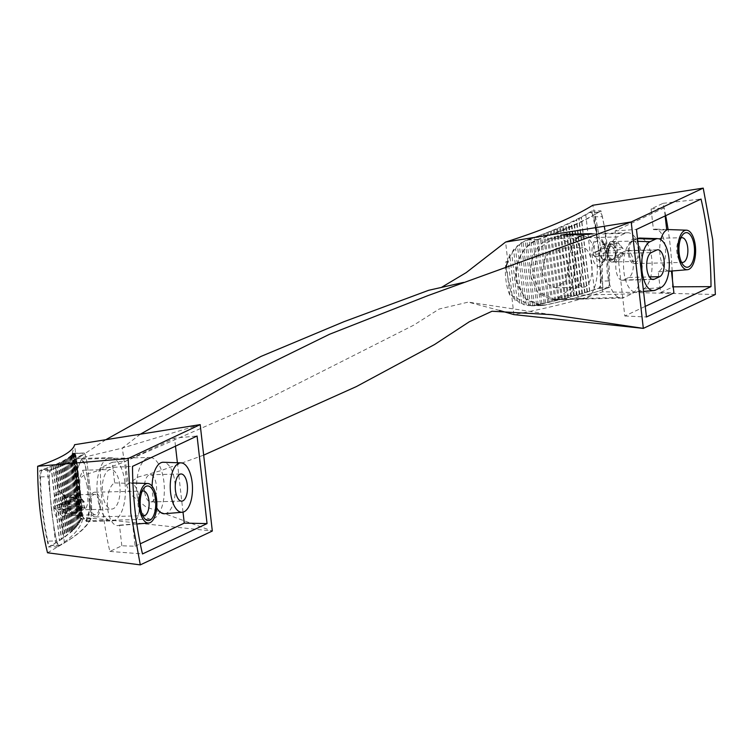 <?xml version="1.0" encoding="UTF-8"?>
<svg xmlns="http://www.w3.org/2000/svg" width="753" height="753" viewBox="0 0 753 753"><rect width="100%" height="100%" fill="white"/><g stroke="black" fill="none" stroke-linecap="round" stroke-linejoin="round"><path stroke-width="0.56" stroke-dasharray="3.77 2.82" d="M615.427 255.578L623.682 253.77L621.893 252.537L620.227 257.112A10.26 4.612 -91.4 0 1 618.75 260.5A10.26 4.612 -91.4 0 1 616.462 261.95A10.26 4.612 -91.4 0 1 613.77 260.152L615.427 255.578L609.168 255.738L609.685 260.246L613.77 260.152M620.227 257.112L616.152 257.206A10.26 4.612 -91.4 0 1 612.377 262.044A10.26 4.612 -91.4 0 1 609.685 260.246M596.169 251.831L605.459 247.464L605.196 249.158L606.617 252.999A7.417 3.332 -91.4 0 1 605.817 257.112A7.417 3.332 -91.4 0 1 603.482 259.427A7.417 3.332 -91.4 0 1 600.527 255.86L596.715 256.669L592.573 255.088L594.804 252.293L599.972 251.031A7.417 3.332 -91.4 0 1 603.115 244.603A7.417 3.332 -91.4 0 1 605.563 246.796A7.417 3.332 -91.4 0 1 606.071 248.161L605.271 247.37L594.804 252.293M600.527 255.86L609.168 255.738M606.617 252.999L621.893 252.537M615.634 252.697L616.152 257.206M615.446 252.782A7.417 3.332 -91.4 0 1 612.311 259.211A7.417 3.332 -91.4 0 1 609.356 255.644M600.499 266.289C596.376 267.409 593.533 263.719 591.971 255.211C591.547 246.278 593.317 240.527 597.27 237.957A14.476 6.504 -91.4 0 1 603.304 241.939A14.476 6.504 -91.4 0 1 605.196 249.158A14.476 6.504 -91.4 0 1 603.802 262.072A14.476 6.504 -91.4 0 1 600.499 266.289L603.153 289.576L607.012 288.22A7.417 3.332 88.6 0 0 609.685 280.888L600.856 281.114A7.417 3.332 -91.4 0 1 598.183 288.437L568.515 297.548L535.327 305.163A33.367 14.994 -91.4 0 1 534.348 305.436L532.606 305.473A33.367 14.994 -91.4 0 1 531.439 305.605A33.367 14.994 -91.4 0 1 530.347 305.549L528.512 305.596A33.367 14.994 -91.4 0 1 526.149 304.852L524.22 304.899A33.367 14.994 -91.4 0 1 521.754 303.205L519.711 303.252A33.367 14.994 -91.4 0 1 517.104 300.249L514.948 300.306A33.367 14.994 -91.4 0 1 512.087 295.101L509.828 295.157A33.367 14.994 -91.4 0 1 505.847 279.344A33.367 14.994 -91.4 0 1 506.007 261.592L508.266 261.536A33.367 14.994 -91.4 0 1 509.706 254.298L511.861 254.241A33.367 14.994 -91.4 0 1 513.555 249.215L515.598 249.168A33.367 14.994 -91.4 0 1 517.443 245.44L519.382 245.393A33.367 14.994 -91.4 0 1 521.34 242.635L523.175 242.588A33.367 14.994 -91.4 0 1 525.217 240.631L526.959 240.584A33.367 14.994 -91.4 0 1 527.891 239.953L560.543 227.594L576.647 219.951L589.552 212.657A7.417 3.332 -91.4 0 1 590.352 212.412A7.417 3.332 -91.4 0 1 593.533 216.855L602.362 216.638A160.653 72.203 -91.4 0 1 604.283 226.267L600.96 210.821L591.689 211.047C597.524 235.256 600.423 260.745 600.405 287.505C584.272 293.557 562.547 299.515 535.232 305.379L531.505 305.822L511.692 295.487L505.828 267.757M600.96 210.821C585.26 220.45 564.138 230.013 537.595 239.501C524.709 244.876 517.349 256.575 515.504 274.6L516.52 283.542L526.356 299.92L541.407 305.577L545.068 305.134C572.082 299.252 593.618 293.294 609.676 287.279L604.847 229.505A160.653 72.203 -91.4 0 1 607.502 248.066A160.653 72.203 -91.4 0 1 609.685 280.888M602.362 216.638A7.417 3.332 88.6 0 0 599.181 212.195A7.417 3.332 88.6 0 0 598.381 212.44L589.552 212.657M596.084 227.585L594.616 214.671L598.381 212.44M532.729 274.779L540.805 293.086L555.366 299.722L571.781 288.041L576.101 261.423L569.541 243.172L556.844 236.395L539.176 248.132L532.729 274.779M594.616 214.671C580.29 223.133 561.437 231.482 538.028 239.699C523.373 245.939 515.984 259.07 515.861 279.099L525.105 298.489L541.746 305.351L545.464 304.918C569.221 299.826 588.451 294.715 603.153 289.576M606.071 248.161L621.347 247.699L623.098 248.678L614.881 250.74L612.189 246.278A10.26 4.612 -91.4 0 1 615.954 241.44A10.26 4.612 -91.4 0 1 618.307 242.777A10.26 4.612 -91.4 0 1 618.646 243.238L621.347 247.699M612.189 246.278L608.104 246.382L608.612 250.9L614.881 250.74M608.612 250.9L599.972 251.031M608.8 250.805A7.417 3.332 -91.4 0 1 611.944 244.386A7.417 3.332 -91.4 0 1 614.9 247.944M600.856 281.114A160.653 72.203 88.6 0 0 598.673 248.283A160.653 72.203 88.6 0 0 593.533 216.855M584.215 235.99A31.635 14.222 -91.4 0 1 596.931 260.905A31.635 14.222 -91.4 0 1 583.914 299.016A31.635 14.222 -91.4 0 1 569.343 273.876A31.635 14.222 -91.4 0 1 576.826 238.447M608.104 246.382A10.26 4.612 -91.4 0 1 611.869 241.544A10.26 4.612 -91.4 0 1 614.57 243.341L615.079 247.859M614.57 243.341L618.646 243.238M536.531 304.739L529.077 239.256M538.179 304.701L530.714 239.209M571.461 296.757L563.432 226.314M573.645 295.995L565.559 225.053M579.283 294.432L571.085 222.502M579.801 294.423L571.602 222.493M570.699 296.776L562.67 226.333M534.348 305.436L526.959 240.584M544.09 303.13L536.513 236.649M545.539 303.092L537.962 236.611M559.187 299.91L551.384 231.453M561.371 299.148L553.511 230.192M584.601 292.879L576.29 219.961M584.959 292.87L576.647 219.951M587.415 292.098L579.048 218.681M589.599 291.336L581.175 217.419M541.906 303.892L534.385 237.91M562.378 299.12L554.519 230.164M547.723 302.329L540.089 235.35M574.323 295.976L566.237 225.043M576.506 295.214L568.364 223.782M577.099 295.195L568.957 223.763M582.417 293.642L574.163 221.222M549.088 302.292L541.454 235.322M551.262 301.529L543.581 234.061M554.726 300.729L546.979 232.771M555.902 300.701L548.165 232.733M587.142 292.108L578.775 218.69M589.797 291.326L581.372 217.41M540.362 303.939L532.842 237.948M552.542 301.501L544.852 234.032M564.562 298.357L556.646 228.903M567.668 297.567L559.705 227.622M568.515 297.548L560.543 227.594M581.984 293.651L573.73 221.231M565.484 298.329L557.578 228.884M558.086 299.939L550.283 231.472M574.52 271.447A19.776 8.885 88.6 0 0 583.622 287.157A19.776 8.885 88.6 0 0 591.754 263.343A19.776 8.885 88.6 0 0 582.643 247.624A19.776 8.885 88.6 0 0 574.52 271.447M526.149 304.852L519.382 245.393M524.22 304.899L517.443 245.44M530.347 305.549L523.175 242.588M532.606 305.473L525.217 240.631M528.512 305.596L521.34 242.635M512.087 295.101L508.266 261.536M509.828 295.157L506.007 261.592M517.104 300.249L511.861 254.241M519.711 303.252L513.555 249.215M514.948 300.306L509.706 254.298M521.754 303.205L515.598 249.168M541.953 272.247L546.81 283.683L555.676 287.853L566.077 280.54L569.014 263.898L556.599 248.274L545.718 255.596L541.953 272.247M82.585 501.018L84.336 501.997L76.119 504.058L73.427 499.597A10.26 4.612 -91.4 0 1 77.192 494.759A10.26 4.612 -91.4 0 1 79.545 496.095A10.26 4.612 -91.4 0 1 79.893 496.556L82.585 501.018L76.326 501.178L75.808 496.66L79.893 496.556M73.427 499.597L69.342 499.7A10.26 4.612 -91.4 0 1 73.107 494.862A10.26 4.612 -91.4 0 1 75.808 496.66M57.407 505.15L61.209 504.35A7.417 3.332 -91.4 0 1 64.353 497.921A7.417 3.332 -91.4 0 1 66.801 500.114A7.417 3.332 -91.4 0 1 67.309 501.479L66.509 500.689L56.051 505.611L66.697 500.783L66.433 502.477L67.855 506.317A7.417 3.332 -91.4 0 1 67.055 510.43A7.417 3.332 -91.4 0 1 64.72 512.746A7.417 3.332 -91.4 0 1 61.765 509.188L57.953 509.988L53.811 508.407A14.476 6.504 -91.4 0 1 58.508 491.276L64.419 494.994L66.32 502.364L64.993 515.513L61.737 519.608A14.476 6.504 -91.4 0 1 53.811 508.407L56.051 505.611M67.309 501.479L76.326 501.178M61.209 504.35L76.119 504.058M69.86 504.218L69.342 499.7M70.038 504.124A7.417 3.332 -91.4 0 1 73.182 497.705A7.417 3.332 -91.4 0 1 76.138 501.263M51.995 469.345A7.417 3.332 88.6 0 0 49.322 476.668L40.493 476.894A7.417 3.332 -91.4 0 1 43.166 469.561L51.995 469.345L55.854 467.99L58.508 491.276M40.493 476.894A160.653 72.203 88.6 0 0 42.676 509.715A160.653 72.203 88.6 0 0 47.816 541.143L56.644 540.927A160.653 72.203 -91.4 0 1 51.505 509.499A160.653 72.203 -91.4 0 1 49.322 476.668M56.644 540.927A7.417 3.332 88.6 0 0 59.816 545.37A7.417 3.332 88.6 0 0 60.626 545.125L51.797 545.341A7.417 3.332 -91.4 0 1 50.988 545.586A7.417 3.332 -91.4 0 1 47.816 541.143M61.737 519.608L64.391 542.894L60.626 545.125M88.365 483.718L85.456 465.279L81.842 458.379L77.06 469.778L76.561 496.302L80.872 514.61L86.454 521.556L89.993 510.176L88.365 483.718M64.391 542.894C78.623 534.432 87.489 526.328 90.991 518.601C92.327 512.699 91.659 499.766 88.986 479.802C87.207 460.676 85.39 451.875 83.555 453.391C79.705 457.984 70.471 462.85 55.854 467.99M73.822 453.287L84.138 453.033L73.418 453.645A33.367 14.994 -91.4 0 1 74.396 453.372L72.655 453.419A33.367 14.994 -91.4 0 1 73.822 453.287A33.367 14.994 -91.4 0 1 74.924 453.344L73.088 453.391A33.367 14.994 -91.4 0 1 75.441 454.125L73.502 454.181A33.367 14.994 -91.4 0 1 75.968 455.876L73.926 455.932A33.367 14.994 -91.4 0 1 76.542 458.925L74.387 458.982A33.367 14.994 -91.4 0 1 77.258 464.187L74.999 464.243A33.367 14.994 -91.4 0 1 78.98 480.056A33.367 14.994 -91.4 0 1 78.82 497.808L81.079 497.752A33.367 14.994 -91.4 0 1 79.63 504.99L81.785 504.934A33.367 14.994 -91.4 0 1 80.082 509.96L82.124 509.913A33.367 14.994 -91.4 0 1 80.279 513.64L82.218 513.593A33.367 14.994 -91.4 0 1 80.26 516.351L82.096 516.304A33.367 14.994 -91.4 0 1 80.044 518.262L81.785 518.224A33.367 14.994 -91.4 0 1 80.844 518.855L79.667 519.551L81.305 519.514L79.178 520.775L80.722 520.737L78.594 521.998L80.053 521.961L77.926 523.222L79.281 523.194L77.154 524.455L78.425 524.417L76.298 525.679L77.484 525.65L75.356 526.912L76.458 526.884L74.331 528.145L75.338 528.126L73.21 529.378L74.142 529.359L72.015 530.62L72.853 530.601L63.431 538.084L51.797 545.341M61.765 509.188L76.674 508.896L84.92 507.089L83.131 505.856L81.475 510.43A10.26 4.612 -91.4 0 1 79.987 513.819A10.26 4.612 -91.4 0 1 77.7 515.268A10.26 4.612 -91.4 0 1 75.008 513.471L76.674 508.896M81.475 510.43L77.39 510.525L76.872 506.016L83.131 505.856M76.872 506.016L67.855 506.317M76.684 506.101A7.417 3.332 -91.4 0 1 73.549 512.529A7.417 3.332 -91.4 0 1 70.594 508.962M43.166 469.561L63.459 461.401L69.737 457.683L68.561 457.711L70.744 456.949L69.474 456.977L71.657 456.214L70.293 456.252L72.476 455.48L71.027 455.518L73.21 454.756L71.657 454.793L73.841 454.031L72.203 454.068L73.418 453.645M124.97 482.814A31.635 14.222 -91.4 0 1 111.962 520.925A31.635 14.222 -91.4 0 1 97.391 495.785A31.635 14.222 -91.4 0 1 110.399 457.673A31.635 14.222 -91.4 0 1 124.97 482.814M77.39 510.525A10.26 4.612 -91.4 0 1 73.615 515.372A10.26 4.612 -91.4 0 1 70.923 513.565L70.406 509.056M70.923 513.565L75.008 513.471M72.203 454.068L79.667 519.551M73.841 454.031L81.305 519.514M63.459 461.401L71.488 531.844M61.275 462.163L69.361 533.105M58.188 463.66L66.377 535.59M58.706 463.65L66.895 535.581M62.706 461.42L70.726 531.863M74.396 453.372L81.785 518.224M71.027 455.518L78.594 521.998M72.476 455.48L80.053 521.961M68.655 458.426L76.458 526.884M66.471 459.189L74.331 528.145M54.771 465.166L63.083 538.094M55.129 465.166L63.431 538.084M53.218 465.919L61.586 539.336M51.035 466.681L59.459 540.598M73.21 454.756L80.722 520.737M67.478 459.161L75.338 528.126M70.293 456.252L77.926 523.222M61.953 462.144L70.038 533.086M59.769 462.916L67.911 534.348M60.372 462.897L68.504 534.329M56.955 464.403L65.21 536.833M71.657 456.214L79.281 523.194M69.474 456.977L77.154 524.455M68.561 457.711L76.298 525.679M69.737 457.683L77.484 525.65M52.945 465.928L61.313 539.346M51.232 466.681L59.656 540.598M71.657 454.793L79.178 520.775M70.744 456.949L78.425 524.417M65.295 459.932L73.21 529.378M64.043 460.676L72.015 530.62M64.88 460.648L72.853 530.601M56.522 464.413L64.767 536.842M66.226 459.904L74.142 529.359M67.554 458.455L75.356 526.912M119.802 485.243A19.776 8.885 88.6 0 0 110.691 469.533A19.776 8.885 88.6 0 0 102.559 493.356A19.776 8.885 88.6 0 0 111.67 509.066A19.776 8.885 88.6 0 0 119.802 485.243M75.441 454.125L82.218 513.593M73.502 454.181L80.279 513.64M74.924 453.344L82.096 516.304M72.655 453.419L80.044 518.262M73.088 453.391L80.26 516.351M77.258 464.187L81.079 497.752M74.999 464.243L78.82 497.808M76.542 458.925L81.785 504.934M73.926 455.932L80.082 509.96M74.387 458.982L79.63 504.99M75.968 455.876L82.124 509.913M87.244 486.052L82.745 470.22L79.903 477.346L79.818 493.912L85.626 509.706L87.988 502.599L87.244 486.052M152.125 486.222A25.753 11.577 88.6 0 0 152.483 493.281A25.753 11.577 88.6 0 0 156.709 507.804M164.653 513.725A25.753 11.577 88.6 0 0 174.941 482.72A25.753 11.577 88.6 0 0 163.382 462.257M121.826 545.793L119.473 525.152A21.583 9.704 -91.4 0 1 117.854 525.594A21.583 9.704 -91.4 0 1 107.66 508.454A21.583 9.704 -91.4 0 1 114.663 482.908L112.31 462.276L100.337 467.905A180.871 81.286 88.6 0 0 109.853 551.422L121.826 545.793L135.154 546.226L132.632 524.069A20.811 9.356 88.6 0 0 139.38 499.437A20.811 9.356 88.6 0 0 130.043 482.908A20.811 9.356 88.6 0 0 127.991 483.341L125.469 461.184L174.583 438.095L197.07 436.015M135.154 546.226L140.265 543.817M183.017 512.134L177.388 462.728M175.496 446.162L174.583 438.095M114.663 482.908L127.991 483.341M100.337 467.905L132.509 466.371M112.31 462.276L125.469 461.184M119.473 525.152L132.632 524.069M109.853 551.422L142.486 553.944M144.548 491.116A13.592 6.109 -91.4 0 1 150.129 474.738A13.592 6.109 -91.4 0 1 156.398 485.544A13.592 6.109 -91.4 0 1 150.807 501.912A13.592 6.109 -91.4 0 1 144.548 491.116M136.999 494.665A30.892 13.883 88.6 0 0 151.231 519.212A30.892 13.883 88.6 0 0 163.938 481.995A30.892 13.883 88.6 0 0 149.706 457.438A30.892 13.883 88.6 0 0 136.999 494.665M142.11 491.314A12.359 5.553 88.6 0 0 140.491 492.773A12.359 5.553 88.6 0 0 138.166 505.912A12.359 5.553 88.6 0 0 141.027 514.12A12.359 5.553 88.6 0 0 142.703 515.494M47.505 552.768C70.208 540.202 81.992 528.361 82.858 517.255L80.684 498.147C81.87 509.019 81.898 515.993 80.759 519.071C76.608 528.013 65.869 537.313 48.55 546.979C43.025 522.714 40.125 497.234 39.834 470.521C57.614 464.432 68.758 458.737 73.286 453.428L83.122 453.184C78.124 458.53 66.782 464.234 49.105 470.296C49.416 497.149 52.315 522.638 57.821 546.753C75.121 537.077 86.049 527.768 90.605 518.826C92.214 513.725 91.866 502.223 89.551 484.301L88.534 475.35C86.934 458.963 85.136 451.574 83.122 453.184L73.286 453.428C74.603 451.969 75.761 455.433 76.768 463.82L74.594 444.703L70.622 459.415L73.389 483.652L82.858 517.255L212.318 531.034L145.771 506.778L130.024 493.836L126.523 485.205L125.309 468.517L122.268 448.063L200.194 424.617M203.668 455.132L160.718 470.7L137.94 477.101L126.523 485.205M140.378 434.189L122.268 448.063M76.787 496.152L80.797 514.045L85.955 520.831L89.663 509.696L88.346 483.868L85.343 465.881L81.484 459.132L76.966 470.258L76.787 496.152M89.607 507.108A12.359 5.553 -91.4 0 1 94.69 492.227A12.359 5.553 -91.4 0 1 100.384 502.044A12.359 5.553 -91.4 0 1 95.302 516.935A12.359 5.553 -91.4 0 1 89.607 507.108M441.333 287.467L428.664 290.3M105.815 439.714L76.91 458.925L70.622 459.415M499.437 310.434L468.262 302.113L439.234 309.003L413.566 325.24L262.609 401.5L118.522 464.272L84.336 474.955L73.389 483.652M65.586 502.769L62.424 493.591L56.24 494.853L54.291 508.181L63.167 517.113L65.586 502.769M90.539 506.675A10.222 4.593 88.6 0 0 95.245 514.798A10.222 4.593 88.6 0 0 99.452 502.486A10.222 4.593 88.6 0 0 94.746 494.363A10.222 4.593 88.6 0 0 90.539 506.675M49.105 470.296L39.834 470.521M57.821 546.753L48.55 546.979M76.768 463.82L80.684 498.147M537.595 239.501L527.749 239.746C519.062 243.012 512.398 250.147 507.776 261.169L505.602 242.052M715.35 294.498L602.635 291.759C581.881 299.619 552.297 307.233 513.866 314.603L511.692 295.487M665.68 215.678A180.871 81.286 88.6 0 0 663.045 203.329L651.072 208.958L653.425 229.59A21.583 9.704 -91.4 0 1 655.552 229.138A21.583 9.704 -91.4 0 1 665.238 246.287A21.583 9.704 -91.4 0 1 658.235 271.833L660.588 292.475L673.22 286.837M672.561 286.846A180.871 81.286 88.6 0 0 672.467 280.21M672.156 270.976A180.871 81.286 88.6 0 0 668.099 229.561M663.045 203.329L701.034 199.056M660.588 292.475L673.916 292.908M651.072 208.958L664.221 207.866L615.116 230.964L624.802 315.996L645.246 306.386M624.802 315.996L646.451 316.985M602.635 291.759C602.927 261.206 599.642 232.376 592.78 205.258M615.116 230.964L636.473 229.411M68.118 503.663L66.678 512.464L65.003 513.48L61.285 506.995L64.579 497.168L66.208 498.053L68.118 503.663M77.38 503.032A10.222 4.593 -91.4 0 1 73.173 515.344A10.222 4.593 -91.4 0 1 68.467 507.221A10.222 4.593 -91.4 0 1 72.674 494.909A10.222 4.593 -91.4 0 1 77.38 503.032M527.749 239.746C554.735 230.239 576.045 220.667 591.689 211.047M671.422 271.042L671.394 270.751A20.811 9.356 -91.4 0 1 669.831 271.174M658.235 271.833L671.394 270.751M637.527 238.673L632.256 241.148A25.753 11.577 88.6 0 0 623.898 271.626A25.753 11.577 88.6 0 0 636.069 292.07A25.753 11.577 88.6 0 0 637.998 291.543L643.391 289.011A25.753 11.577 88.6 0 0 651.994 261.357A25.753 11.577 88.6 0 0 640.182 238.07M668.871 271.146A20.811 9.356 -91.4 0 1 659.995 254.655A20.811 9.356 -91.4 0 1 660.842 239.67M665.144 215.932L664.221 207.866M653.425 229.59L666.753 230.023M69.37 506.797A8.161 3.661 88.6 0 0 73.126 513.282A8.161 3.661 88.6 0 0 76.477 503.456A8.161 3.661 88.6 0 0 72.721 496.971A8.161 3.661 88.6 0 0 69.37 506.797M609.676 287.279L600.405 287.505M593.006 254.768L602.089 263.334L604.593 249.441L601.581 240.781L595.171 241.553L593.006 254.768L599.482 253.695L603.059 243.859L604.96 244.941L606.852 250.344L605.299 259.013L603.445 260.171L599.482 253.695M549.728 238.626C536.691 244.038 530.244 256.302 530.385 275.419L538.207 293.294L552.344 299.779L568.12 295.44L579.904 283.41L583.519 261.79L577.692 241.929L565.079 234.296L549.728 238.626L617.366 236.95A30.892 13.883 88.6 0 0 607.342 273.508A30.892 13.883 88.6 0 0 621.573 298.066A30.892 13.883 88.6 0 0 624.256 297.407L631.795 293.868A30.892 13.883 88.6 0 0 642.093 260.274A30.892 13.883 88.6 0 0 627.588 232.752A30.892 13.883 88.6 0 0 624.905 233.402L617.366 236.95M625.762 250.834L620.368 253.375A13.592 6.109 88.6 0 0 615.963 269.461A13.592 6.109 88.6 0 0 622.223 280.267A13.592 6.109 88.6 0 0 623.399 279.975L628.793 277.443A13.592 6.109 88.6 0 0 633.32 262.665A13.592 6.109 88.6 0 0 626.938 250.551A13.592 6.109 88.6 0 0 625.762 250.834L656.654 250.071M608.132 253.479A8.161 3.661 -91.4 0 1 611.483 243.652A8.161 3.661 -91.4 0 1 615.239 250.137A8.161 3.661 -91.4 0 1 611.888 259.964A8.161 3.661 -91.4 0 1 608.132 253.479M680.872 237.995A12.359 5.553 88.6 0 0 679.253 239.454A12.359 5.553 88.6 0 0 676.928 252.594A12.359 5.553 88.6 0 0 679.78 260.802A12.359 5.553 88.6 0 0 681.465 262.176M607.229 253.902A10.222 4.593 88.6 0 0 611.935 262.016A10.222 4.593 88.6 0 0 616.142 249.714A10.222 4.593 88.6 0 0 611.427 241.591A10.222 4.593 88.6 0 0 607.229 253.902M628.369 253.789A12.359 5.553 88.6 0 0 634.064 263.616A12.359 5.553 88.6 0 0 639.146 248.725A12.359 5.553 88.6 0 0 633.452 238.908A12.359 5.553 88.6 0 0 628.369 253.789M638.205 249.168A10.222 4.593 -91.4 0 1 634.007 261.47A10.222 4.593 -91.4 0 1 629.301 253.356A10.222 4.593 -91.4 0 1 633.499 241.045A10.222 4.593 -91.4 0 1 638.205 249.168M606.014 252.302L596.715 256.669M597.27 237.957L596.592 232.037M527.891 239.953L538.028 239.699M598.183 288.437L607.012 288.22M535.327 305.163L545.464 304.918M594.324 289.792L585.787 214.887M67.252 505.621L57.953 509.988M80.844 518.855L90.991 518.601M47.025 468.206L55.562 543.111M90.605 518.826L80.759 519.071M61.285 506.995L54.291 508.181M545.068 305.134L535.232 305.379M643.391 289.011L660.927 287.561M637.998 291.543L655.543 290.093M632.256 241.148L637.829 241.327M556.618 299.082L624.256 297.407M568.12 295.44L631.795 293.868M589.514 234.277L624.905 233.402M620.368 253.375L651.27 252.603M628.793 277.443L649.425 276.935M623.399 279.975L651.929 279.269M623.682 253.77L618.75 260.5M616.462 261.95L612.377 262.044M612.311 259.211L603.482 259.427M605.817 257.112L603.802 262.072M605.563 246.796L603.304 241.939M611.944 244.386L603.115 244.603M599.181 212.195L590.352 212.412M556.844 236.395L582.351 235.764M531.439 305.605L541.746 305.351M555.366 299.722L583.914 299.016M623.098 248.678L618.307 242.777M615.954 241.44L611.869 241.544M555.676 287.853L583.622 287.157M556.599 248.274L582.643 247.624M84.336 501.997L79.545 496.095M77.192 494.759L73.107 494.862M73.182 497.705L64.353 497.921M66.801 500.114L64.419 494.994M67.055 510.43L64.993 515.513M73.549 512.529L64.72 512.746M59.816 545.37L50.988 545.586M86.454 521.556L111.962 520.925M81.842 458.379L110.399 457.673M84.92 507.089L79.987 513.819M77.7 515.268L73.615 515.372M82.745 470.22L110.691 469.533M85.626 509.706L111.67 509.066M132.914 483.002L130.043 482.908M136.801 524.013L117.854 525.594M150.129 474.738L181.031 473.976M150.807 501.912L181.708 501.15M140.491 492.773L143.682 488.415M141.027 514.12L144.425 518.309M85.955 520.831L151.231 519.212M81.484 459.132L149.706 457.438M94.69 492.227L143.249 491.022M95.302 516.935L143.861 515.73M438.124 288.295L463.641 282.403M76.91 458.925L122.334 448.082M551.77 314.679L468.262 302.113M66.678 512.464L63.167 517.113M66.208 498.053L62.424 493.591M73.173 515.344L95.245 514.798M72.674 494.909L94.746 494.363M541.407 305.577L531.505 305.822M65.003 513.48L73.126 513.282M64.579 497.168L72.721 496.971M666.687 229.514L655.552 229.138M643.542 291.449L636.069 292.07M552.344 299.779L621.573 298.066M601.581 240.781L604.97 244.941M591.51 233.637L627.588 232.752M602.089 263.334L605.29 259.004M603.059 243.859L611.483 243.652M603.445 260.171L611.888 259.964M679.78 260.802L683.187 264.99M679.253 239.454L682.444 235.096M626.938 250.551L657.84 249.789M622.223 280.267L653.124 279.495M634.064 263.616L682.623 262.411M633.452 238.908L682.011 237.703M611.935 262.016L634.007 261.47M611.427 241.591L633.499 241.045"/><path stroke-width="1.13" d="M604.283 226.267A160.653 72.203 -91.4 0 1 604.857 229.505L604.273 226.276M576.826 238.447A31.635 14.222 -91.4 0 1 582.351 235.764A31.635 14.222 -91.4 0 1 584.215 235.99M170.592 492.631A24.717 11.107 88.6 0 0 182.273 512.256A24.717 11.107 88.6 0 0 192.147 482.494A24.717 11.107 88.6 0 0 181.049 462.86A24.717 11.107 88.6 0 0 170.592 492.631M156.709 507.804A25.753 11.577 88.6 0 0 164.653 513.725L182.273 512.256M140.265 543.817L184.269 523.128L183.017 512.134M177.388 462.728L175.496 446.162M181.049 462.86L163.382 462.257A25.753 11.577 88.6 0 0 152.125 486.222M175.44 490.354A13.592 6.109 88.6 0 0 181.708 501.15A13.592 6.109 88.6 0 0 187.299 484.772A13.592 6.109 88.6 0 0 181.031 473.976A13.592 6.109 88.6 0 0 175.44 490.354M156.586 499.22A19.776 8.885 88.6 0 0 147.71 483.501A19.776 8.885 88.6 0 0 139.343 507.324A19.776 8.885 88.6 0 0 148.689 523.024A19.776 8.885 88.6 0 0 156.586 499.22M132.509 466.371L197.07 436.015L207.047 523.589L142.486 553.944A187.836 84.421 -91.4 0 1 132.509 466.371M184.269 523.128L207.047 523.589M140.425 506.816A17.3 7.775 -91.4 0 1 143.682 488.415A17.3 7.775 -91.4 0 1 155.513 499.719A17.3 7.775 -91.4 0 1 152.831 517.236A17.3 7.775 -91.4 0 1 144.425 518.309A17.3 7.775 -91.4 0 1 140.425 506.816M128.17 458.502L130.834 513.292L140.293 564.882L212.318 531.034L200.194 424.617L128.17 458.502L37.65 466.267C37.622 496.811 40.907 525.641 47.505 552.768L140.293 564.882M142.703 515.494A12.359 5.553 88.6 0 0 143.861 515.73A12.359 5.553 88.6 0 0 148.943 500.849A12.359 5.553 88.6 0 0 143.249 491.022A12.359 5.553 88.6 0 0 142.11 491.314M37.65 466.267C60.889 458.351 73.201 451.16 74.594 444.703L200.194 424.617M140.378 434.189L234.945 380.679L329.56 334.257L427.553 295.76L631.202 221.966L703.227 188.118L592.78 205.258C572.562 217.768 543.497 230.032 505.602 242.052L631.202 221.966L643.326 328.383L551.77 314.679L492.02 311.243L469.307 321.776L434.547 344.535L356.367 386.581L203.668 455.132M505.602 242.052L466.192 272.624L441.333 287.467M463.632 282.403L428.664 290.3L343.829 321.747L261.169 356.348L181.558 397.386L105.815 439.714M703.227 188.118L712.696 239.708L715.35 294.498L643.326 328.383L513.866 314.603L499.437 310.434M711.011 286.629A187.836 84.421 88.6 0 0 701.034 199.056L636.473 229.411L646.451 316.985L711.011 286.629L672.561 286.846M505.828 267.757L507.776 261.169M672.467 280.21A180.871 81.286 88.6 0 0 672.156 270.976M668.099 229.561A180.871 81.286 88.6 0 0 665.68 215.678M645.246 306.386L673.916 292.908L671.422 271.042M657.858 238.673A24.717 11.107 88.6 0 0 655.421 239.19L650.027 241.722A24.717 11.107 88.6 0 0 642.008 270.976A24.717 11.107 88.6 0 0 653.689 290.602A24.717 11.107 88.6 0 0 655.543 290.093L660.927 287.561A24.717 11.107 88.6 0 0 669.191 261.018A24.717 11.107 88.6 0 0 657.858 238.673L640.182 238.07A25.753 11.577 88.6 0 0 637.64 238.616L637.527 238.673M687.451 269.706A19.776 8.885 -91.4 0 1 678.105 254.006A19.776 8.885 -91.4 0 1 686.472 230.183A19.776 8.885 -91.4 0 1 695.348 245.892A19.776 8.885 -91.4 0 1 687.451 269.706L669.831 271.174A20.811 9.356 -91.4 0 1 668.871 271.146M660.842 239.67A20.811 9.356 -91.4 0 1 666.753 230.023L665.144 215.932M679.187 253.497A17.3 7.775 -91.4 0 1 682.444 235.096A17.3 7.775 -91.4 0 1 694.266 246.4A17.3 7.775 -91.4 0 1 691.593 263.917A17.3 7.775 -91.4 0 1 683.187 264.99A17.3 7.775 -91.4 0 1 679.187 253.497M656.654 250.071A13.592 6.109 -91.4 0 1 657.84 249.789A13.592 6.109 -91.4 0 1 664.221 261.903A13.592 6.109 -91.4 0 1 659.684 276.68L654.301 279.212A13.592 6.109 -91.4 0 1 653.124 279.495A13.592 6.109 -91.4 0 1 646.855 268.699A13.592 6.109 -91.4 0 1 651.27 252.603L656.654 250.071M681.465 262.176A12.359 5.553 88.6 0 0 682.623 262.411A12.359 5.553 88.6 0 0 687.705 247.53A12.359 5.553 88.6 0 0 682.011 237.703A12.359 5.553 88.6 0 0 680.872 237.995M596.592 232.037L596.084 227.585M637.64 238.616L655.421 239.19M637.829 241.327L650.027 241.722M561.239 234.974L589.514 234.277M649.425 276.935L659.684 276.68M651.929 279.269L654.301 279.212M147.71 483.501L132.914 483.002M148.689 523.024L136.801 524.013M686.472 230.183L666.687 229.514M653.689 290.602L643.542 291.449M565.079 234.296L591.51 233.637"/></g></svg>
